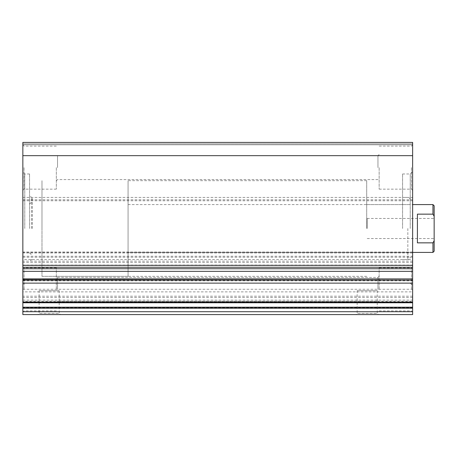 <?xml version="1.0" encoding="UTF-8"?>
<svg xmlns="http://www.w3.org/2000/svg" width="457" height="457" viewBox="0 0 457 457"><rect width="100%" height="100%" fill="white"/><g stroke="black" fill="none" stroke-linecap="round" stroke-linejoin="round"><path stroke-width="0.34" stroke-dasharray="2.29 1.71" d="M22.85 291.874L22.85 279.918L22.85 302.768L22.85 291.874L412.631 291.874L412.631 280.175L22.85 280.175M29.545 228.5L29.545 173.98L29.545 228.5M31.459 228.5L31.459 197.413L31.459 228.5M22.85 228.5L22.85 172.066L22.85 228.5M24.764 228.5L24.764 173.98L24.764 228.5M32.413 228.5L32.413 197.413L32.413 228.5M412.631 228.5L412.631 171.586L412.631 228.5M410.237 228.5L410.237 173.98L410.237 228.5M357.151 290.675L377.236 290.675L357.151 290.675L357.151 313.388L377.236 313.388L378.436 314.587L355.957 314.587L378.436 314.587M377.236 290.675L377.236 313.388L357.151 313.388L355.957 314.587M39.113 290.675L59.199 290.675L39.113 290.675L39.113 313.388L59.199 313.388L60.393 314.587L37.914 314.587L60.393 314.587M59.199 290.675L59.199 313.388L39.113 313.388L37.914 314.587M41.981 228.5L41.981 180.675L41.981 228.5M366.714 228.5L366.714 180.675L366.714 228.5M402.583 228.5L402.583 173.98L402.583 228.5M412.631 167.628L412.631 144.909L412.631 167.628M411.431 167.628L411.431 189.152L411.431 167.628M412.631 289.372L412.631 312.091L412.631 289.372M411.431 289.372L411.431 267.848L411.431 289.372M22.85 167.628L22.85 144.909L22.85 167.628M24.044 167.628L24.044 189.152L24.044 167.628M22.85 289.372L22.85 312.091L22.85 289.372M24.044 289.372L24.044 267.848L24.044 289.372M56.325 289.372L56.325 267.848L56.325 289.372M57.525 289.372L57.525 277.416L57.525 289.372M56.325 167.628L56.325 189.152L56.325 167.628M57.525 167.628L57.525 155.671L57.525 167.628M379.15 167.628L379.15 189.152L379.15 167.628M377.956 167.628L377.956 155.671L377.956 167.628M379.15 289.372L379.15 267.848L379.15 289.372M377.956 289.372L377.956 277.416L377.956 289.372M22.85 259.587L22.85 142.413L22.85 144.806L22.85 142.413L412.631 142.413L22.85 142.413L412.631 142.413L412.631 301.34L22.85 301.34L22.85 259.587L412.631 259.587M22.85 252.31L412.631 252.31L412.631 267.254L22.85 267.254L22.85 252.053L22.85 266.997M22.85 265.077L412.631 265.077L412.631 266.997M412.631 265.077L412.631 261.158L22.85 261.158M412.631 252.31L412.631 261.158M22.85 280.21L412.631 280.21L412.631 278.901L412.631 280.335L22.85 280.335L22.85 278.901L22.85 280.335M412.631 291.874L412.631 302.768L412.631 301.809L22.85 301.809M22.85 300.118L412.631 300.118L412.631 301.809M412.631 300.118L412.631 296.199L22.85 296.199M22.85 280.872L412.631 280.872L412.631 296.199M412.631 280.872L412.631 280.175M412.631 307.293L412.631 307.675L412.631 307.293M22.85 301.34L22.85 314.587L412.631 314.587L412.631 301.34M22.85 307.293L22.85 307.675L22.85 307.293M22.85 197.413L412.631 197.413M22.85 155.66L412.631 155.66M22.85 257.194L412.631 257.194M22.85 256.24L412.631 256.24M22.85 199.806L412.631 199.806M22.85 200.76L412.631 200.76M22.85 144.806L412.631 144.806L22.85 144.806M22.85 143.846L412.631 143.846L22.85 143.846M434.15 228.5L434.15 218.457L434.15 228.5M367.194 228.5L367.194 218.457L367.194 228.5M366.714 276.325L41.981 276.325L41.981 180.675L41.981 276.325L128.069 276.325L128.069 180.675L128.069 276.325M366.714 180.675L128.069 180.675M434.15 251.219L434.15 240.753L432.956 242.85L432.956 252.413M128.069 252.413L128.069 204.587L128.069 252.413L412.631 252.413M128.069 204.587L412.631 204.587M432.956 204.587L432.956 214.15L434.15 216.247L434.15 205.781M434.15 216.247L434.15 240.753M432.956 242.85L417.412 242.85L417.412 214.15L417.412 242.85L417.412 214.15L432.956 214.15M407.844 228.5L407.844 259.587L407.844 228.5M22.85 289.264L412.631 289.264M412.631 253.007L22.85 253.007M22.85 279.861L412.631 279.861M412.631 262.461L22.85 262.461M22.85 307.55L412.631 307.55M412.631 297.507L22.85 297.507M32.413 197.413L31.459 197.413L29.545 195.499M29.545 173.98L24.764 173.98L22.85 172.066M29.545 252.892L31.459 254.806L32.413 254.806M402.583 173.98L410.237 173.98L412.631 171.586M402.583 259.587L407.844 259.587C409.301 259.445 410.095 258.651 410.237 257.194M366.714 204.587L410.237 204.587M379.15 146.109L411.431 146.109L412.631 144.909M379.15 267.848L411.431 267.848L412.631 266.654M56.325 146.109L24.044 146.109L22.85 144.909M56.325 267.848L24.044 267.848L22.85 266.654M379.15 276.222L377.956 277.416L57.525 277.416L56.325 276.222M379.15 154.477L377.956 155.671L57.525 155.671L56.325 154.477M379.15 310.891L411.431 310.891L412.631 312.091M379.15 189.152L411.431 189.152L412.631 190.346M56.325 180.778L57.525 179.584L377.956 179.584L379.15 180.778M56.325 302.523L57.525 301.329L377.956 301.329L379.15 302.523M56.325 310.891L24.044 310.891L22.85 312.091M56.325 189.152L24.044 189.152L22.85 190.346M402.583 283.02L410.237 283.02L412.631 285.414M410.237 199.806C410.095 198.349 409.301 197.555 407.844 197.413L402.583 197.413M366.714 252.413L410.237 252.413M29.545 283.02L24.764 283.02L22.85 284.934M32.413 259.587L31.459 259.587L29.545 261.501M29.545 204.108L31.459 202.194L32.413 202.194M412.631 252.053L22.85 252.053M412.631 279.918L22.85 279.918M412.631 307.675L22.85 307.675M367.194 218.457L434.15 218.457M367.194 238.543L434.15 238.543"/><path stroke-width="0.69" d="M22.85 280.112L412.631 280.112L412.631 283.117L22.85 283.117L22.85 265.34L412.631 265.34L412.631 271.361L22.85 271.361M412.631 155.66L22.85 155.66L22.85 142.413L412.631 142.413L412.631 265.34M22.85 278.901L412.631 278.901L412.631 271.361M412.631 278.901L22.85 279.158M412.631 280.112L412.631 279.158M412.631 283.117L412.631 302.768L22.85 302.768L22.85 302.203L412.631 302.203M22.85 311.714L412.631 311.714L412.631 314.587L22.85 314.587L22.85 307.201L412.631 307.201L412.631 302.768M412.631 307.201L412.631 308.252L22.85 308.252M412.631 311.714L412.631 308.252M22.85 307.201L22.85 302.768M22.85 283.117L22.85 302.203M22.85 155.66L22.85 265.34M432.956 204.587L434.15 205.781L434.15 251.219L432.956 252.413L432.956 242.85L417.412 242.85L417.412 214.15L432.956 214.15L432.956 204.587L412.631 204.587M412.631 252.413L432.956 252.413M432.956 214.15L434.15 216.247M434.15 240.753L432.956 242.85M22.85 268.745L412.631 268.745M22.85 267.254L412.631 267.254M22.85 307.293L412.631 307.293"/></g></svg>
